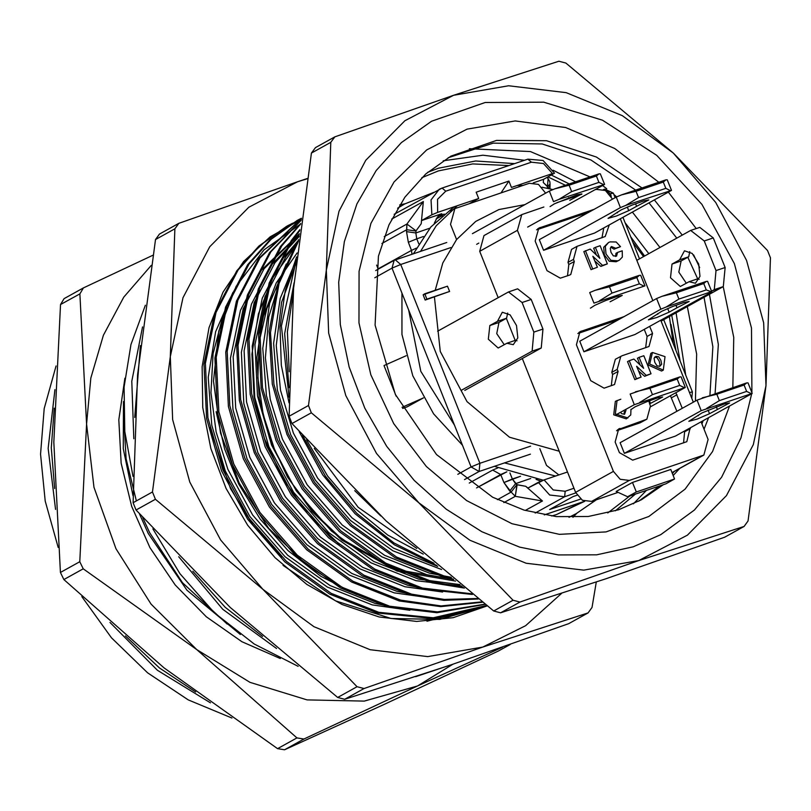 <?xml version="1.0" encoding="UTF-8"?>
<svg xmlns="http://www.w3.org/2000/svg" width="811" height="811" viewBox="0 0 811 811"><rect width="100%" height="100%" fill="white"/><g stroke="black" fill="none" stroke-linecap="round" stroke-linejoin="round"><path stroke-width="1.22" d="M434.007 563.229L393.811 542.863L356.718 513.251L325.627 476.422L302.544 435.426L325.627 476.422L356.718 513.251L393.811 542.863L434.007 563.229M289 397.126L281.397 326.063L296.319 260.027L281.397 326.063L289 397.126M451.463 577.685L444.266 575.992L396.62 557.066L351.731 524.889L314.516 482.18L288.331 433.743L273.875 384.201L270.469 332.459L279.065 283.363L298.448 241.313L279.065 283.363L270.469 332.459L273.875 384.201L288.331 433.743L314.516 482.18L351.731 524.889L396.62 557.066L444.266 575.992L451.463 577.685M463.172 587.134L433.358 582.045L385.712 563.108L340.823 530.941L303.608 488.222L277.423 439.795L262.5 387.557L259.895 333.159L270.55 282.238L292.71 239.742L299.766 230.669L292.71 239.742L270.55 282.238L259.895 333.159L262.5 387.557L277.423 439.795L303.608 488.222L340.823 530.941L385.712 563.108L433.358 582.045L463.172 587.134M471.526 593.784L422.45 588.087L374.804 569.16L329.915 536.983L292.7 494.274L266.515 445.837L251.592 393.599L248.987 339.201L259.642 288.29L281.802 245.794L300.607 224.16L281.802 245.794L259.642 288.29L248.987 339.201L251.592 393.599L266.515 445.837L292.7 494.274L329.915 536.983L374.804 569.16L422.45 588.087L471.526 593.784M477.578 598.538L444.286 599.461L411.542 594.139L363.886 575.212L319.007 543.035L281.792 500.316L255.607 451.889L240.685 399.651L238.079 345.253L248.734 294.332L270.894 251.836L301.114 220.359L270.894 251.836L248.734 294.332L238.079 345.253L240.685 399.651L255.607 451.889L281.792 500.316L319.007 543.035L363.886 575.212L411.542 594.139L444.286 599.461L477.578 598.538M481.886 601.894L441.113 605.878L400.634 600.181L352.978 581.254L308.099 549.077L270.884 506.368L244.699 457.931L229.777 405.693L227.171 351.295L237.826 300.384L259.986 257.888L301.368 218.514L259.986 257.888L237.826 300.384L227.171 351.295L229.777 405.693L244.699 457.931L270.884 506.368L308.099 549.077L352.978 581.254L400.634 600.181L441.113 605.878L481.886 601.894M484.785 604.144L437.413 611.95L389.726 606.233L342.07 587.306L297.191 555.13L259.976 512.42L233.791 463.983L218.869 411.745L216.263 357.347L226.918 306.426L249.078 263.93L271.148 239.286L298.519 219.751L271.148 239.286L249.078 263.93L226.918 306.426L216.263 357.347L218.869 411.745L233.791 463.983L259.976 512.42L297.191 555.13L342.07 587.306L389.726 606.233L437.413 611.95L484.785 604.144M486.509 605.482L433.317 617.749L378.818 612.275L331.162 593.348L286.283 561.182L249.068 518.462L222.883 470.025L207.961 417.797L205.355 363.399L216.01 312.478L238.17 269.982L260.24 245.327L287.621 225.793L301.276 219.122L287.621 225.793L260.24 245.327L238.17 269.982L216.01 312.478L205.355 363.399L207.961 417.797L222.883 470.025L249.068 518.462L286.283 561.182L331.162 593.348L378.818 612.275L433.317 617.749L486.509 605.482M423.23 554.075L387.8 535.108L355.157 508.527L327.553 475.996L306.548 439.886L327.553 475.996L355.157 508.527L387.8 535.108L423.23 554.075M289.051 387.638L284.651 333.706L294.079 282.745L284.651 333.706L289.051 387.638M441.549 569.535L392.808 550.781L350.474 520.469L315.367 480.224L290.662 434.584L277.392 389.959L273.611 343.256L280.211 298.478L296.39 259.388L280.211 298.478L273.611 343.256L277.392 389.959L290.662 434.584L315.367 480.224L350.474 520.469L392.808 550.781L441.549 569.535M453.461 579.318L426.839 574.654L381.9 556.822L339.566 526.511L304.46 486.276L279.754 440.637L266.393 395.535L262.734 348.355L269.668 303.233L286.313 264.001L269.668 303.233L262.734 348.355L266.393 395.535L279.754 440.637L304.46 486.276L339.566 526.511L381.9 556.822L426.839 574.654L453.461 579.318M461.824 586.059L415.931 580.696L370.982 562.875L328.658 532.563L293.552 492.318L268.846 446.679L254.755 397.461L252.272 346.206L262.288 298.225L283.151 258.182L298.6 240.015L283.151 258.182L262.288 298.225L252.272 346.206L254.755 397.461L268.846 446.679L293.552 492.318L328.658 532.563L370.982 562.875L415.931 580.696L461.824 586.059M442.593 592.081L405.024 586.748L360.074 568.917L317.75 538.616L282.644 498.37L257.939 452.731L243.847 403.503L241.364 352.248L251.369 304.267L272.232 264.234L299.117 235.829L272.232 264.234L251.369 304.267L241.364 352.248L243.847 403.503L257.939 452.731L282.644 498.37L317.75 538.616L360.074 568.917L405.024 586.748L442.593 592.081M431.685 598.133L394.116 592.8L349.166 574.969L306.842 544.657L271.736 504.412L247.031 458.773L232.939 409.555L230.456 358.3L240.461 310.319L261.324 270.276L299.371 233.791L261.324 270.276L240.461 310.319L230.456 358.3L232.939 409.555L247.031 458.773L271.736 504.412L306.842 544.657L349.166 574.969L394.116 592.8L431.685 598.133M409.869 610.227L372.3 604.894L327.35 587.063L285.026 556.751L249.92 516.506L225.215 470.867L211.742 425.126L208.234 377.318L215.635 331.719L232.919 292.325L215.635 331.719L208.234 377.318L211.742 425.126L225.215 470.867L249.92 516.506L285.026 556.751L327.35 587.063L372.3 604.894L409.869 610.227M436.703 565.49L394.328 544.84L355.208 513.89L322.748 474.982L299.198 431.675L322.748 474.982L355.208 513.89L394.328 544.84L436.703 565.49M289 402.895L281.356 365.244L279.998 327.056L285.229 290.328L296.654 256.894L285.229 290.328L279.998 327.056L281.356 365.244L289 402.895M453.187 579.084L442.887 576.753L395.231 557.826L350.352 525.66L313.137 482.94L286.952 434.514L272.344 384.13L269.181 331.547L278.406 281.863L298.641 239.65L278.406 281.863L269.181 331.547L272.344 384.13L286.952 434.514L313.137 482.94L350.352 525.66L395.231 557.826L442.887 576.753L453.187 579.084M464.389 588.107L431.979 582.805L384.323 563.878L339.444 531.702L302.229 488.992L276.044 440.555L261.122 388.317L258.516 333.919L269.171 282.998L291.331 240.502L299.898 229.655L291.331 240.502L269.171 282.998L258.516 333.919L261.122 388.317L276.044 440.555L302.229 488.992L339.444 531.702L384.323 563.878L431.979 582.805L464.389 588.107M472.407 594.473L421.071 588.857L373.415 569.92L328.536 537.754L291.321 495.034L265.136 446.608L250.214 394.369L247.608 339.971L258.263 289.051L280.424 246.554L300.688 223.552L280.424 246.554L258.263 289.051L247.608 339.971L250.214 394.369L265.136 446.608L291.321 495.034L328.536 537.754L373.415 569.92L421.071 588.857L472.407 594.473M478.216 599.025L443.921 600.292L410.163 594.899L362.507 575.972L317.628 543.796L280.413 501.086L254.228 452.65L239.306 400.411L236.7 346.013L247.355 295.103L269.516 252.606L301.155 220.024L269.516 252.606L247.355 295.103L236.7 346.013L239.306 400.411L254.228 452.65L280.413 501.086L317.628 543.796L362.507 575.972L410.163 594.899L443.921 600.292L478.216 599.025M482.322 602.238L440.667 606.658L399.255 600.951L351.599 582.024L306.72 549.848L269.505 507.128L243.32 458.702L228.398 406.463L225.793 352.065L236.447 301.145L258.608 258.648L301.378 218.392L258.608 258.648L236.447 301.145L225.793 352.065L228.398 406.463L243.32 458.702L269.505 507.128L306.72 549.848L351.599 582.024L399.255 600.951L440.667 606.658L482.322 602.238M485.069 604.357L436.916 612.7L388.347 606.993L340.691 588.066L295.812 555.89L258.597 513.181L232.412 464.744L217.49 412.505L214.885 358.107L225.539 307.197L247.7 264.7L269.769 240.046L297.15 220.511L301.398 218.25L297.15 220.511L269.769 240.046L247.7 264.7L225.539 307.197L214.885 358.107L217.49 412.505L232.412 464.744L258.597 513.181L295.812 555.89L340.691 588.066L388.347 606.993L436.916 612.7L485.069 604.357M486.661 605.594L432.78 618.458L377.439 613.045L329.783 594.118L284.904 561.942L247.69 519.233L221.504 470.796L206.582 418.557L203.977 364.159L214.631 313.239L236.792 270.742L258.851 246.098L286.232 226.563L292.406 223.339L286.232 226.563L258.851 246.098L236.792 270.742L214.631 313.239L203.977 364.159L206.582 418.557L221.504 470.796L247.69 519.233L284.904 561.942L329.783 594.118L377.439 613.045L432.78 618.458L486.661 605.594M354.691 490.645L380.846 515.999L354.691 490.645M276.531 648.455L222.761 609.233L178.765 556.741L222.761 609.233L276.531 648.455M133.805 438.802L131.838 381.241L142.564 326.914L131.838 381.241L133.805 438.802M140.435 345.587L134.707 417.432L140.435 345.587M192.815 571.208L225.194 607.206L262.521 636.473L225.194 607.206L192.815 571.208M416.763 548.479L358.117 507.25L314.273 448.392L358.117 507.25L416.763 548.479M289.263 371.742L287.398 331.77L293.166 293.46L287.398 331.77L289.263 371.742M437.758 566.382L393.507 548.145L352.004 517.864L317.638 478.044L293.389 433.074L280.484 390.314L276.257 345.506L281.599 302.158L295.934 263.687L281.599 302.158L276.257 345.506L280.484 390.314L293.389 433.074L317.638 478.044L352.004 517.864L393.507 548.145L437.758 566.382M450.886 577.209L429.566 573.144L384.627 555.312L342.293 525.001L307.187 484.755L282.481 439.126L270.215 399.458L265.369 357.813L268.776 317L280.2 279.846L268.776 317L265.369 357.813L270.215 399.458L282.481 439.126L307.187 484.755L342.293 525.001L384.627 555.312L429.566 573.144L450.886 577.209M459.989 584.589L418.658 579.186L373.709 561.364L331.385 531.053L296.279 490.807L271.573 445.168L257.482 395.95L254.999 344.685L265.015 296.714L285.877 256.671L298.428 241.485L285.877 256.671L265.015 296.714L254.999 344.685L257.482 395.95L271.573 445.168L296.279 490.807L331.385 531.053L373.709 561.364L418.658 579.186L459.989 584.589M425.238 588.776L407.751 585.238L362.801 567.406L320.477 537.095L285.371 496.849L260.666 451.22L246.574 401.992L244.091 350.737L254.107 302.756L274.97 262.713L299.016 236.65L274.97 262.713L254.107 302.756L244.091 350.737L246.574 401.992L260.666 451.22L285.371 496.849L320.477 537.095L362.801 567.406L407.751 585.238L425.238 588.776M414.33 594.828L396.843 591.28L351.893 573.458L309.569 543.147L274.463 502.901L249.758 457.262L235.666 408.045L233.183 356.789L243.188 308.809L264.051 268.765L299.33 234.126L264.051 268.765L243.188 308.809L233.183 356.789L235.666 408.045L249.758 457.262L274.463 502.901L309.569 543.147L351.893 573.458L396.843 591.28L414.33 594.828M392.514 606.922L375.027 603.384L330.077 585.552L287.753 555.241L252.647 514.995L227.942 469.356L216.162 431.928L210.961 392.595L213.111 353.728L222.538 317.73L213.111 353.728L210.961 392.595L216.162 431.928L227.942 469.356L252.647 514.995L287.753 555.241L330.077 585.552L375.027 603.384L392.514 606.922M427.65 172.368L438.599 168.141L475.672 160.973L514.549 163.579L475.672 160.973L438.599 168.141L427.65 172.368M438.356 170.868L421.811 177.69L438.356 170.868L472.722 163.923L508.771 165.535L472.722 163.923L438.356 170.868M607.703 512.988L629.62 496.079L607.703 512.988M675.968 350.514L670.991 324.349L675.968 350.514M565.247 185.253L547.962 176.899L565.247 185.253M551.338 175.034L569.19 183.925L551.338 175.034M630.674 236.7L644.563 256.002L630.674 236.7M671.731 315.185L680.155 361.017L671.731 315.185M635.287 494.173L615.316 510.849L635.287 494.173M443.161 160.791L482.971 155.195L524.291 160.294L482.971 155.195L443.161 160.791M553.092 170.178L575.536 181.786L553.092 170.178M625.129 222.751L648.759 253.671L625.129 222.751M676.06 312.782L685.7 374.966L676.06 312.782M646.367 490.432L633.35 503.834L646.367 490.432M145.341 305.23L131.027 344.462L124.083 387.06L124.762 431.543L133.045 476.361L124.762 431.543L124.083 387.06L131.027 344.462L145.341 305.23M152.833 528.873L179.961 573.712L214.276 612.66L254.269 644.005L298.154 666.348L254.269 644.005L214.276 612.66L179.961 573.712L152.833 528.873M415.607 676.648L450.135 665.152L415.607 676.648M596.288 581.974L592.081 607.429L588.076 612.934L568.724 623.669L449.993 665.192L344.634 699.315L337.721 697.49L230.182 607.459L136.015 510.018L155.367 499.282L262.906 589.313L220.562 539.964L189.774 482.069L172.642 419.551L170.33 356.688L152.458 491.953L155.367 499.282M588.076 612.934L482.717 647.056L363.997 688.58L344.634 699.315M561.516 593.47L525.629 625.737L482.717 647.056L427.701 656.636L370.13 649.702L313.918 626.741L262.906 589.313L357.073 686.765L363.997 688.58M337.721 697.49L357.073 686.765M174.841 228.834L170.33 356.688L183.002 297.759L209.785 246.787L248.865 207.231L297.576 181.796L178.846 223.329L159.493 234.055L155.489 239.569L174.841 228.834L178.846 223.329M152.458 491.953L133.105 502.688L137.606 374.834L155.489 239.569M307.268 178.542L297.576 181.796L307.217 178.846M301.256 219.315L270.063 236.893L243.624 261.507L223.005 292.183L209.005 327.695L202.182 366.653L202.801 407.507L210.86 448.625L226.016 488.394L247.679 525.234L274.99 557.674L306.862 584.447L342.029 604.479L379.112 616.968L416.631 621.439L453.096 617.708L487.076 605.918M133.105 502.688L136.015 510.018M713.315 237.917L699.792 227.354L690.688 230.425L704.212 240.999L715.991 270.6L714.248 289.639L711.531 291.139L723.351 286.567L725.105 267.529L713.315 237.917L704.212 240.999L715.991 270.6L725.105 267.529L713.315 237.917L699.792 227.354L690.688 230.425L636.838 260.28L690.688 230.425L704.212 240.999L713.315 237.917M498.988 322.454L506.571 318.257L497.457 321.328L489.885 325.525L488.364 339.251L498.136 347.99L506.865 343.215L513.241 344.705L517.834 337.863L516.526 325.515L510.089 314.911L502.293 312.245L497.457 321.328L489.885 325.525L488.364 339.251L498.136 347.99L506.865 343.215L513.241 344.705L517.834 337.863L516.526 325.515L510.089 314.911L502.293 312.245L497.457 321.328L506.571 318.257L507.635 313.076L506.571 318.257L498.988 322.454L489.885 325.525L498.988 322.454L496.707 333.615L504.209 344.685L496.707 333.615L498.988 322.454M515.978 340.144L506.865 343.215L515.978 340.144L517.002 340.802L515.978 340.144M532.097 351.133L461.195 390.436L532.097 351.133L533.841 332.094L522.051 302.483L508.527 291.919L437.626 331.223L508.527 291.919L517.641 288.838L531.164 299.411L522.051 302.483L508.527 291.919L517.641 288.838L531.164 299.411L542.944 329.013L541.201 348.051L532.097 351.133L533.841 332.094L542.944 329.013L541.201 348.051L464.764 390.436L541.201 348.051L532.097 351.133M556.468 514.529L584.782 501.31L544.303 514.914L582.703 501.948L556.468 514.529L551.662 516.039L556.468 514.529M397.643 208.194L404.679 203.987L433.703 192.369L404.679 203.987L397.643 208.194M596.399 499.728L576.327 513.586L569.038 517.327L576.327 513.586L596.399 499.728M543.603 179.312L554.562 173.108L543.025 160.517L527.819 159.108L531.458 162.22L445.746 191.163L437.514 199.303L437.666 212.36L431.837 214.793L431.077 199.871L439.217 189.308L442.107 188.04L445.746 191.163L437.514 199.303L437.666 212.36L431.837 214.793L431.077 199.871L439.217 189.308L442.107 188.04L445.746 191.163L531.458 162.22L543.451 163.548L552.504 173.595L511.477 187.442L508.953 181.096L500.965 192.896L508.953 181.096L476.169 192.166L478.693 198.513L437.666 212.36L478.693 198.513L469.883 203.389L478.693 198.513L476.169 192.166L508.953 181.096L511.477 187.442L552.504 173.595L543.451 163.548L531.458 162.22L527.819 159.108L442.107 188.04L394.176 214.286L442.107 188.04L527.819 159.108L543.025 160.517L554.572 173.108L543.603 179.312L543.248 182.516L543.603 179.312L533.202 182.83L543.603 179.312M515.259 496.291L511.112 492.054L516.901 484.694L525.731 486.276L542.488 500.985L525.376 510.464L542.488 500.985L515.259 496.291L517.124 484.796L525.731 486.276L527.931 488.06L544.12 479.879L567.487 471.992L544.12 479.879L553.173 489.925L565.166 491.243L573.975 488.273L565.166 491.243L564.669 496.687L535.148 513.049L564.669 496.687L549.605 494.994L538.291 482.322L544.12 479.879L553.173 489.925L565.166 491.243L564.669 496.687L549.605 494.994L538.291 482.322L527.931 488.06L525.731 486.276L542.488 500.985L515.259 496.291L511.112 492.054L516.901 484.694L515.259 496.291L503.874 502.597L515.259 496.291M423.322 201.534L421.244 223.704L421.477 220.541L431.837 214.793L421.477 220.541L441.823 213.668L421.477 220.541L421.244 223.704L416.053 230.8L406.899 223.998L423.322 201.534L421.244 223.704L416.053 230.8L406.899 223.998L423.322 201.534L391.703 219.061L423.322 201.534M402.611 408.42L407.254 406.858L423.423 397.897L407.254 406.858L402.611 408.42M426.85 299.127L449.618 291.443L447.51 286.151L424.741 293.835L426.85 299.127L425.217 300.029L423.109 294.748L425.217 300.029L449.618 291.443L447.51 286.151L423.109 294.748L424.741 293.835L426.85 299.127M378.129 268.867L376.618 265.085L378.129 268.867L411.512 250.366L408.308 242.327L406.544 231.622L406.899 223.998L406.716 229.726L381.92 243.482L406.716 229.726L415.962 231.044L406.716 229.726L406.544 231.622L415.79 232.939L416.753 238.789L418.76 243.837L416.753 238.789L408.308 242.327L406.544 231.622L415.79 232.939L429.871 228.185L415.79 232.939L416.753 238.789L408.308 242.327L411.512 250.366L416.317 248.186L411.512 250.366L411.988 254.198L411.512 250.366L378.129 268.867M438.366 216.02L444.205 214.053L438.366 216.02M573.124 496.555L549.665 509.551L580.635 499.1L549.665 509.551L573.124 496.555L577.077 495.217L573.124 496.555M434.29 223.258L437.443 217.084L441.823 213.668L437.443 217.084L434.29 223.258M536.071 479.392L540.805 481.146L536.071 479.392M384.008 365.548L406.199 355.745L384.039 365.538L396.214 396.133L384.008 365.548M423.413 397.877L402.003 407.325L423.413 397.877M492.723 470.035L497.751 467.947L492.723 470.035L500.711 474.536L476.554 487.928L506.885 471.809L500.711 474.536L492.723 470.035L469.275 483.032L492.723 470.035M550.111 184.107L547.476 186.642L543.248 182.516L547.425 186.459L548.135 178.663L547.476 186.642L550.111 184.158L549.888 181.745L548.013 178.542L549.888 181.745L550.111 184.107M698.129 278.649L699.153 279.319L698.129 278.649L689.026 281.721L680.287 286.496L670.525 277.767L672.035 264.041L679.618 259.834L684.443 250.761L692.239 253.417L698.687 264.031L699.994 276.369L695.402 283.211L689.026 281.721L680.287 286.496L670.525 277.767L672.035 264.041L679.618 259.834L684.443 250.761L692.239 253.417L698.687 264.031L699.994 276.369L695.402 283.211L689.026 281.721L698.129 278.649M689.796 251.582L688.721 256.763L681.149 260.96L678.858 272.121L686.359 283.201L678.858 272.121L681.149 260.96L672.035 264.041L681.149 260.96L688.721 256.763L679.618 259.834L688.721 256.763L689.796 251.582M723.351 286.567L661.046 321.115L723.351 286.567L725.105 267.529L715.991 270.6L714.248 289.639L723.351 286.567M549.331 191.061L553.538 201.635L558.88 199.405L571.633 191.599L569.109 185.253L554.673 188.831L549.331 191.061L472.428 233.7M558.88 199.405L604.55 184.421L527.647 227.06M604.55 184.421L600.343 173.848L598.994 173.868L554.673 188.831M478.784 243.087L476.645 244.273M569.677 200.297L581.872 193.951L576.834 194.873L554.329 203.835L550.04 206.623M598.994 173.868L596.43 176.028L598.954 182.374L603.202 184.442M598.954 182.374L571.633 191.599M596.43 176.028L569.109 185.253M568.653 197.722L568.977 198.533M545.6 193.13L538.504 184.442L529.299 183.337L454.839 208.63L450.561 224.302L456.623 239.549M539.842 448.676L546.492 465.392L558.84 474.911M679.79 376.882L681.128 376.862L685.336 387.435L634.334 404.659L630.127 394.085L679.79 376.882L677.226 379.041L649.895 388.266L652.419 394.612L639.676 402.418M683.997 387.455L679.75 385.387L677.226 379.041M649.895 388.266L635.469 391.845M679.75 385.387L652.419 394.612M643.599 285.948L639.352 283.88L636.828 277.534L639.392 275.375L640.731 275.355L644.938 285.928L593.936 303.142L589.729 292.568L595.071 290.338L609.507 286.759L612.031 293.106L599.278 300.911M639.352 283.88L612.031 293.106M639.392 275.375L595.071 290.338M636.828 277.534L609.507 286.759M610.075 301.804L622.27 295.457L617.232 296.39L605.827 300.475L594.727 305.341L590.438 308.129M634.334 404.659L615.965 414.847M685.336 387.435L650.655 406.666M649.54 403.827L662.658 396.974L657.63 397.897L646.225 401.992L635.125 406.858L630.826 409.636M649.439 400.735L650.463 403.32M486.955 605.817L439.846 619.401L391.084 618.529L335.501 600.819L283.069 565.409M227.161 624.115L182.445 582.683L149.619 532.655L142.695 517.58M136.349 500.884L126.08 458.864L123.667 416.124M356.637 594.564L320.882 576.327L287.996 550.588L260.149 519.06L238.758 484.096L224.596 449.132L216.131 411.714M487.036 605.888L426.991 621.226M240.38 634.466L186.925 590.165L148.241 533.415L139.543 514.022M133.045 495.724L123.302 448.645L123.465 401.536M300.638 223.917L263.991 249.859L236.092 286.344L218.808 331.121L213.486 381.17L220.47 433.013L239.235 483.143L268.684 528.296L306.923 565.277L339.921 586.11M210.505 702.873L157.405 670.322L110.002 622.453M55.584 509.43L48.173 448.402L54.895 389.604M54.276 408.085L51.265 447.814L54.641 488.546M125.381 635.905L159.503 668L195.664 692.026M281.792 556.975L252.768 524.676L230.577 488.638L209.775 427.387M455.589 581.041L396.934 571.056L341.867 540.126L311.86 511.295L287.358 476.868L269.516 438.487L259.185 397.988L256.864 357.286L262.652 318.328L276.277 282.968L297.1 252.89M280.829 277.97L266.91 308.393L259.165 342.151L257.898 377.936L263.149 414.37L274.726 450.024L292.173 483.528L314.82 513.576L341.776 539.011L395.93 569.484L453.633 579.449M339.353 544.424L308.2 514.438L282.826 478.591L264.467 438.639L254.005 396.508L251.947 354.245L258.395 313.918L273.043 277.463L295.174 246.656M56.04 365.913L44.189 408.541L40.55 454.17L45.264 501.056L58.159 547.395M81.769 596.632L111.563 637.882L147.561 672.785L188.264 699.883L231.946 718.039M510.271 644.431L498.37 651.03L384.759 704.12L284.519 749.8L277.575 748.654L164.045 667.808L63.876 579.551L60.409 572.444L53.8 442.218L60.561 304.581L79.914 293.846L86.524 424.072L90.781 378.058L103.362 335.207L123.769 297.161L151.221 265.379M277.575 748.654L296.927 737.919L196.769 649.662L83.229 568.825L63.876 579.551M452.943 664.199L417.483 685.974L303.882 739.064L296.927 737.919M502.556 647.137L417.483 685.974L364.24 701.15L307.105 699.913L249.981 682.355L196.769 649.662L151.069 604.083L116.024 548.702L94.005 487.31L86.524 424.072L79.762 561.719L83.229 568.825M152.853 255.293L83.391 287.885L79.914 293.846M303.882 739.064L284.519 749.8M60.409 572.444L79.762 561.719M60.561 304.581L64.039 298.62L83.391 287.885M124.874 378.271L118.842 419.824L121.133 463.172L131.666 506.399L149.954 547.597L175.196 584.924L206.288 616.755L241.83 641.673L280.271 658.573M642.008 187.939L596.409 157.03L546.513 140.729L496.585 140.435L450.896 156.168L425.816 173.98L404.932 197.144L388.956 224.87L378.463 256.185L375.138 325.13L395.413 394.47L436.5 454.616L492.723 497.285L524.139 510.099L556.316 516.566L588.147 516.475L618.509 509.815L641.369 499.728L663.145 484.765M673.16 475.52L679.577 468.545M704.08 429.252L708.621 417.635M715.12 393.548L718.364 344.493L709.463 294.271M699.65 267.579L693.587 254.816M682.233 235.109L654.416 199.871M638.622 501.208L659.982 485.83M672.38 473.563L674.123 471.576M701.971 423.96L703.167 420.656M709.909 395.302L712.869 346.844L704.009 297.292M697.622 278.822L687.829 257.259M676.779 238.13L648.962 202.892M635.581 190.109L590.905 160.02L542.113 143.932L493.21 143.131L448.179 157.709M751.858 392.473L751.493 328.039L734.381 263.605L701.91 204.413L656.738 155.306L602.543 120.271L543.745 102.176L485.14 102.5L431.513 121.204L401.333 142.645L376.192 170.533L356.972 203.906L344.34 241.587L338.734 282.279L340.336 324.562L349.115 366.967L364.747 408.004L386.695 446.263L414.198 480.396L446.293 509.227L481.856 531.742L519.669 547.161L558.394 554.947L596.693 554.836L633.239 546.827L660.752 534.682L694.449 510.018L721.577 477.294L740.95 437.96L751.685 393.751M572.951 517.347L576.763 513.343M405.115 203.743L399.701 204.859M517.296 185.476L523.115 185.425M542.012 187.199L552.92 189.561M632.894 242.276L643.549 256.56M669.42 316.472L673.231 343.631M555.596 476.006L504.452 462.899M454.626 425.511L420.818 371.347L408.612 309.893M420.595 251.288L436.186 225.793L457.222 205.751M524.697 204.717L498.998 209.512L475.722 221.373L456.613 239.559L442.836 263.007L435.203 290.308M434.412 296.573L440.251 351.427L467.045 401.627L509.511 437.241L559.225 451.21M454.282 206.744L430.884 226.999L413.539 253.671M401.962 293.187L401.992 334.456L412.819 375.787L433.55 413.772L462.493 445.28M494.345 466.315L543.279 480.173M308.444 405.48L289.091 416.205L293.592 288.351L311.475 153.086L330.827 142.351L326.316 270.205L338.988 211.276L365.771 160.304L404.851 120.748L453.562 95.323L558.911 61.2L565.835 63.025L673.373 153.056L715.718 202.405L746.505 260.301L763.638 322.819L765.939 385.681L753.277 444.61L726.484 495.582L687.414 535.138L638.703 560.573L519.983 602.097L500.62 612.832L605.979 578.709L724.71 537.186L744.062 526.461L638.703 560.573L583.687 570.153L526.116 563.229L469.904 540.268L418.892 502.83L376.547 453.491L345.76 395.586L328.627 333.068L326.316 270.205L308.444 405.48L311.353 412.799L418.892 502.83L513.059 600.282L519.983 602.097M311.353 412.799L292.001 423.535L386.168 520.976L493.706 611.007L500.62 612.832M744.062 526.461L748.066 520.946L765.939 385.681L770.45 257.827L767.53 250.498L673.373 153.056L622.351 115.628L566.149 92.667L508.568 85.743L453.562 95.323L334.831 136.846L315.479 147.572L311.475 153.086M493.706 611.007L513.059 600.282M657.498 487.948L658.998 486.164M695.443 400.969L696.659 354.072L687.373 306.517M660.002 247.436L632.408 212.076M616.634 196.901L613.907 194.549M606.77 188.76L602.522 185.537M589.952 176.92L530.364 151.535L469.417 148.727M658.826 182.262L614.697 148.484L565.673 127.54L515.238 120.94L467.024 129.152L426.728 149.913L394.024 181.978L370.972 223.309L359.04 271.29L358.989 322.859L370.82 374.753L393.791 423.677L426.424 466.528L466.66 500.569L511.944 523.653L559.397 534.317L606.01 531.874L648.82 516.475L685.113 489.114L712.575 451.514L729.474 406.068M732.84 387.567L733.722 337.376L723.26 286.618M696.223 228.56L668.406 192.116M289.091 416.205L292.001 423.535M330.827 142.351L334.831 136.846M533.841 332.094L522.051 302.483L531.164 299.411L542.944 329.013L533.841 332.094M697.034 400.087L620.131 442.725L624.338 453.298L675.34 436.075L752.243 393.447L701.241 410.66L697.034 400.087L746.698 382.883L748.036 382.873L752.243 393.447M683.572 442.918L684.656 430.915M676.84 411.278L670.423 395.707M616.522 430.753L640.092 422.795L646.874 419.175L617.516 429.779M616.238 197.063L620.456 207.636L625.788 205.406L638.541 197.6L636.017 191.254L621.581 194.833L616.238 197.063L539.345 239.701L543.552 250.275L594.554 233.061L671.457 190.423L667.25 179.849L665.902 179.87L621.581 194.833M588.664 212.35L536.568 229.848M567.477 275.801L568.846 264.528L574.3 261.497L570.731 274.564L569.403 275.152L560.3 278.224L546.979 270.722L535.199 241.12L538.768 228.053L594.118 209.329M574.3 261.497L573.458 259.388L577.037 246.321L571.583 249.352L568.004 262.409L568.846 264.528M601.934 237.775L603.789 227.942M625.788 205.406L671.457 190.423M620.456 207.636L543.552 250.275M636.584 206.298L648.78 199.952L643.752 200.885L632.337 204.97L621.236 209.836L608.037 218.311L616.38 216.01L628.738 210.647L636.584 206.298L635.56 203.723M665.902 179.87L663.337 182.029L665.861 188.375L670.119 190.443M665.861 188.375L638.541 197.6M663.337 182.029L636.017 191.254M617.222 212.178L617.455 212.756M672.045 472.722L703.847 455.093L708.125 439.42L701.11 421.791M693.293 402.155L660.712 320.284M652.906 300.648L620.324 218.777M612.508 199.141L605.412 190.443L596.207 189.338L594.848 189.794M636.3 491.932L627.572 496.768L616.147 491.486L632.509 482.413L636.3 491.932L674.549 479.017L670.758 469.508L632.509 482.413M674.549 479.017L665.821 483.863L627.572 496.768M595.335 247.365L600.11 245.753L607.307 263.839L602.532 265.45L592.882 256.306L597.372 267.194L590.996 269.698L583.798 251.613L590.175 249.109L599.836 258.314L595.335 247.365L593.693 248.278L596.176 254.492M592.628 268.796L585.43 250.711M597.372 267.194L590.996 269.698M651.071 373.81L646.296 375.422L636.635 366.268L641.136 377.166L636.392 378.767L629.194 360.682L633.938 359.08L643.599 368.275L639.098 357.337L643.873 355.725L651.071 373.81L644.654 376.334L638.683 371.002M646.296 375.422L644.654 376.334M649.712 326.387L652.52 333.453L648.952 346.51L622.118 355.705L615.336 359.314L611.768 372.381L612.609 374.5L618.063 371.468L614.495 384.536L604.053 388.195L590.743 380.694L576.439 344.746L580.007 331.679L623.912 316.726M645.698 347.747L647.066 336.474L644.258 329.408M630.958 409.342L630.796 414.968L626.295 418.912L613.745 414.796L615.397 401.313L620.861 399.225M627.927 418L615.387 413.884L617.039 400.401M659.485 366.349L660.022 365.183L659.262 361.179L657.022 357.641L654.589 357.134M619.452 260.138L617.8 260.858L610.906 260.311L605.979 254.056L605.33 246.372L608.554 242.54L603.698 247.274L604.347 254.958L609.264 261.213L616.167 261.76L619.452 260.138L622.321 257.107L622.28 250.842L617.536 252.444L616.593 256.094L613.298 255.82L611.028 252.363L610.267 248.359L611.464 246.585L615.701 248.267L614.069 249.18L610.784 247.152M615.64 256.438L615.904 253.356L617.536 252.444M609.243 224.921L605.188 236.538L577.037 246.321M654.791 362.335L657.042 365.832L659.84 366.248L661.654 364.271L660.894 360.266L658.654 356.739L655.886 356.323L654.041 358.31L654.791 362.335M608.554 242.54L610.115 241.86L616.188 241.962L620.506 246.645L614.069 249.18M615.701 248.267L620.506 246.645M639.098 357.337L637.456 358.239L639.94 364.463M577.807 333.473L618.458 319.747M690.11 427.894L686.826 441.681L632.671 460.101L619.351 452.599L615.143 442.025L618.722 428.958L620.05 428.37M641.136 377.166L634.76 379.67L627.562 361.584L629.194 360.682M648.8 400.979L650.452 406.118L646.874 419.175M498.126 297.678L479.656 251.278L483.944 235.595L521.747 214.641L517.469 230.314L613.41 471.394L620.182 479.291L629.387 480.396L703.847 455.093M581.781 194.204L556.904 202.608M543.836 207.018L521.747 214.641M607.307 263.839L600.89 266.363L594.919 261.03M624.125 414.299L624.379 411.218M663.256 370.09L661.614 371.002L648.111 364.93L650.797 353.383L652.439 352.481L665.02 356.617L663.256 370.09L649.743 364.017L652.439 352.481M618.063 371.468L617.222 369.36L620.79 356.293M675.877 392.686L682.294 408.257M636.392 378.767L634.76 379.67M620.547 412.292L621.773 413.681L624.561 414.178L626.021 410.305M611.241 385.772L612.609 374.5M629.387 480.396L591.574 501.36L582.369 500.255L575.597 492.358L522.335 358.513M515.137 340.427L506.358 318.368M591.574 501.36L618.114 492.399M711.845 291.93L706.259 289.882L703.735 283.536L706.3 281.376L707.638 281.356L711.845 291.93L634.952 334.568L583.94 351.792L579.733 341.208L656.636 298.58L661.979 296.339L676.415 292.761L678.939 299.107L666.186 306.913L660.843 309.153L656.636 298.58M746.698 382.883L744.133 385.053L716.802 394.278L719.327 400.614L706.584 408.42M750.905 393.467L746.657 391.399L744.133 385.053M716.802 394.278L702.377 397.846M746.657 391.399L719.327 400.614M666.186 306.913L710.507 291.95M706.259 289.882L678.939 299.107M706.3 281.376L661.979 296.339M703.735 283.536L676.415 292.761M660.843 309.153L583.94 351.792M676.982 307.815L689.178 301.469L684.139 302.391L672.735 306.487L661.634 311.353L648.425 319.818L656.778 317.527L669.136 312.164L676.982 307.815L675.958 305.23M657.62 313.685L657.853 314.262M701.241 410.66L624.338 453.298M709.524 413.671L729.565 402.976L724.537 403.898L702.032 412.86L688.823 421.335L697.166 419.034L709.524 413.671L708.094 410.072M698.018 415.191L698.251 415.779M716.346 406.747L717.37 409.322M602.532 265.45L600.89 266.363M611.251 196.384L610.227 193.799L609.619 194.001L613.319 193.079L604.428 189.267L610.227 193.799L613.319 193.079L615.143 197.671L613.319 193.079L604.763 189.115L610.227 193.799L611.251 196.384M471.12 466.964L479.859 463.304L530.587 446.172L479.859 463.304L400.746 264.508L479.859 463.304L479.108 471.465L471.12 466.964L392.007 268.167L400.746 264.508L395.281 259.834L400.746 264.508L450.926 247.568L400.746 264.508L392.007 268.167L394.156 260.331L446.739 242.469L394.156 260.331L395.281 259.834L394.156 260.331L392.007 268.167L374.773 277.727L392.007 268.167L471.12 466.964L479.859 463.304L479.108 471.465L464.49 479.565L479.108 471.465L471.12 466.964L457.789 474.354L471.12 466.964M497.437 499.637L511.112 492.054L503.915 482.565L500.711 474.536L503.915 482.565L512.359 479.027L516.901 484.694L515.563 483.65L509.764 491.01L503.915 482.565L520.591 476.25L512.359 479.027L515.563 483.65L530.718 478.531L515.563 483.65L509.764 491.01L511.112 492.054L497.437 499.637M530.384 454.15L479.108 471.465L530.384 454.15M689.472 392.544L692.432 391.865L689.472 392.544M509.937 472.935L512.359 479.027L509.937 472.935M423.474 236.528L416.753 238.789L423.474 236.528M384.242 236.559L406.899 223.998L384.242 236.559M547.334 188.233L547.476 186.642L547.334 188.233M416.053 230.8L415.79 232.939L416.053 230.8M575.83 492.916L564.669 496.687L575.83 492.916M549.939 186.054L547.83 188.334L549.939 186.054L550.111 184.158L550 188.831L549.939 186.054M647.066 336.474L652.52 333.453M581.335 331.091L578.801 332.5M573.458 259.388L568.004 262.409M587.468 212.664L592.922 209.633M540.096 227.465L537.561 228.874M640.092 422.795L645.546 419.763M617.222 369.36L611.768 372.381M517.469 230.314L479.656 251.278M575.597 492.358L613.41 471.394M676.932 394.775L671.478 397.806M671.984 472.58L702.245 455.802M684.94 431.645L690.394 428.613M627.308 207.058L628.738 210.647M667.706 308.565L669.136 312.164M286.182 226.593L287.56 225.833L286.182 226.593M297.09 220.541L298.468 219.781L297.09 220.541M603.485 189.551L604.763 189.115L603.485 189.551M622.96 217.307L639.473 258.81L622.96 217.307M663.682 319.646L692.432 391.865L691.742 398.242L692.432 391.865L663.682 319.646M375.716 270.55L394.156 260.331L375.716 270.55M546.898 177.487L548.013 178.542L546.898 177.487M436.136 219L442.502 215.473M450.5 211.042L454.839 208.63"/></g></svg>
